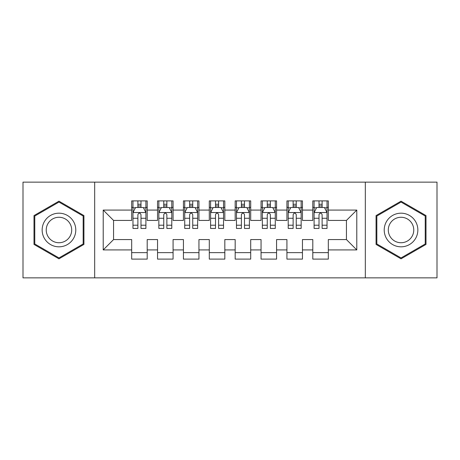 <?xml version="1.0" encoding="UTF-8"?>
<svg xmlns="http://www.w3.org/2000/svg" width="460" height="460" viewBox="0 0 460 460"><rect width="100%" height="100%" fill="white"/><g stroke="black" fill="none" stroke-linecap="round" stroke-linejoin="round"><path stroke-width="0.69" d="M365.326 277.869L437 277.869L437 182.131L365.326 182.131L365.326 277.869L94.674 277.869L94.674 182.131L23 182.131L23 277.869L94.674 277.869M365.326 182.131L94.674 182.131M103.212 249.924L103.212 210.076L131.675 210.076L131.675 220.426L113.562 220.426L113.562 239.574L103.212 249.924L131.675 249.924L131.675 259.112L147.2 259.112L147.2 249.924L157.55 249.924L157.55 259.106L173.075 259.106L173.075 249.924L183.425 249.924L183.425 259.106L198.95 259.106L198.95 249.924L209.3 249.924L209.3 259.106L224.825 259.106L224.825 249.924L235.175 249.924L235.175 259.106L250.7 259.106L250.7 249.924L261.05 249.924L261.05 259.106L276.575 259.106L276.575 249.924L286.925 249.924L286.925 259.106L302.45 259.106L302.45 249.924L312.8 249.924L312.8 259.106L328.325 259.106L328.325 239.574L346.438 239.574L346.438 220.426L328.325 220.426L328.325 210.076L356.787 210.076L356.787 249.924L328.325 249.924M328.325 210.076L328.325 200.893L312.8 200.893L312.8 210.076L302.45 210.076L302.45 200.893L286.925 200.893L286.925 210.076L276.575 210.076L276.575 200.893L261.05 200.893L261.05 210.076L250.7 210.076L250.7 200.893L235.175 200.893L235.175 210.076L224.825 210.076L224.825 200.893L209.3 200.893L209.3 210.076L198.95 210.076L198.95 200.893L183.425 200.893L183.425 210.076L173.075 210.076L173.075 200.893L157.55 200.893L157.55 210.076L147.2 210.076L147.2 200.893L131.675 200.893L131.675 210.076M302.45 249.924L302.45 239.574L312.8 239.574L312.8 249.924M356.787 210.076L346.438 220.426M276.575 249.924L276.575 239.574L286.925 239.574L286.925 249.924M312.8 210.076L312.8 220.426L302.45 220.426L302.45 210.076M250.7 249.924L250.7 239.574L261.05 239.574L261.05 249.924M286.925 210.076L286.925 220.426L276.575 220.426L276.575 210.076M224.825 249.924L224.825 239.574L235.175 239.574L235.175 249.924M261.05 210.076L261.05 220.426L250.7 220.426L250.7 210.076M198.95 249.924L198.95 239.574L209.3 239.574L209.3 249.924M235.175 210.076L235.175 220.426L224.825 220.426L224.825 210.076M173.075 249.924L173.075 239.574L183.425 239.574L183.425 249.924M209.3 210.076L209.3 220.426L198.95 220.426L198.95 210.076M147.2 249.924L147.2 239.574L157.55 239.574L157.55 249.924M183.425 210.076L183.425 220.426L173.075 220.426L173.075 210.076M113.562 239.574L131.675 239.574L131.675 249.924M157.55 210.076L157.55 220.426L147.2 220.426L147.2 210.076M312.8 207.356L314.094 207.356M327.031 207.356L328.325 207.356M286.925 207.356L288.219 207.356M301.156 207.356L302.45 207.356M261.05 207.356L262.344 207.356M275.281 207.356L276.575 207.356M235.175 207.356L236.469 207.356M249.406 207.356L250.7 207.356M209.3 207.356L210.594 207.356M223.531 207.356L224.825 207.356M183.425 207.356L184.719 207.356M197.656 207.356L198.95 207.356M157.55 207.362L158.844 207.362M171.781 207.362L173.075 207.362M131.675 207.362L132.969 207.362M145.906 207.362L147.2 207.362M131.675 252.643L147.2 252.643M157.55 252.643L173.075 252.643M183.425 252.643L198.95 252.643M209.3 252.643L224.825 252.643M235.175 252.643L250.7 252.643M261.05 252.643L276.575 252.643M286.925 252.643L302.45 252.643M312.8 252.638L328.325 252.638M103.212 210.076L113.562 220.426M346.438 239.574L356.787 249.924M83.933 215.585L58.966 201.169L33.994 215.585L33.994 244.415L58.966 258.83L83.933 244.415L83.933 215.585M376.061 215.585L376.061 244.415L401.034 258.83L426.006 244.415L426.006 215.585L401.034 201.169L376.061 215.585M140.99 204.257L137.885 204.257M145.906 225.204L140.99 225.204L140.99 228.447L145.906 228.447L145.906 212.664L143.319 207.489L135.556 207.489L132.969 212.664L132.969 228.447L137.885 228.447L137.885 225.204L132.969 225.204M132.969 212.664L132.969 200.893M145.906 212.664L145.906 200.893M137.885 207.489L137.885 200.893M140.99 200.893L140.99 207.489M140.99 225.204L140.99 214.607C139.955 212.612 138.92 212.612 137.885 214.607L137.885 225.204M140.99 207.362L137.885 207.362M166.865 204.257L163.76 204.257M171.781 225.204L166.865 225.204L166.865 228.447L171.781 228.447L171.781 212.664L169.194 207.489L161.431 207.489L158.844 212.664L158.844 228.447L163.76 228.447L163.76 225.204L158.844 225.204M158.844 212.664L158.844 200.893M171.781 212.664L171.781 200.893M163.76 207.489L163.76 200.893M166.865 200.893L166.865 207.489M166.865 225.204L166.865 214.607C165.83 212.612 164.795 212.612 163.76 214.607L163.76 225.204M166.865 207.362L163.76 207.362M192.74 204.257L189.635 204.257M197.656 225.204L192.74 225.204L192.74 228.447L197.656 228.447L197.656 212.664L195.069 207.489L187.306 207.489L184.719 212.664L184.719 228.447L189.635 228.447L189.635 225.204L184.719 225.204M184.719 212.664L184.719 200.893M197.656 212.664L197.656 200.893M189.635 207.489L189.635 200.893M192.74 200.893L192.74 207.489M192.74 225.204L192.74 214.607C191.705 212.612 190.67 212.612 189.635 214.607L189.635 225.204M192.74 207.362L189.635 207.362M73.531 221.588A16.819 16.819 0 0 0 50.56 215.435A16.819 16.819 0 0 0 44.401 238.406A16.819 16.819 0 0 0 67.379 244.565A16.819 16.819 0 0 0 73.531 221.588M69.995 223.635A12.736 12.736 0 0 0 52.601 218.971A12.736 12.736 0 0 0 47.938 236.365A12.736 12.736 0 0 0 65.331 241.028A12.736 12.736 0 0 0 69.995 223.635M58.966 257.933L34.776 243.967L34.776 216.033L58.966 202.066L83.162 216.033L83.162 243.967L58.966 257.933M415.598 221.588A16.819 16.819 0 0 0 392.627 215.435A16.819 16.819 0 0 0 386.469 238.406A16.819 16.819 0 0 0 409.446 244.565A16.819 16.819 0 0 0 415.598 221.588M412.062 223.635A12.736 12.736 0 0 0 394.668 218.971A12.736 12.736 0 0 0 390.005 236.365A12.736 12.736 0 0 0 407.399 241.028A12.736 12.736 0 0 0 412.062 223.635M401.034 257.933L376.843 243.967L376.843 216.033L401.034 202.066L425.23 216.033L425.23 243.967L401.034 257.933M218.615 204.257L215.51 204.257M223.531 225.204L218.615 225.204L218.615 228.447L223.531 228.447L223.531 212.664L220.944 207.489L213.181 207.489L210.594 212.664L210.594 228.447L215.51 228.447L215.51 225.204L210.594 225.204M210.594 212.664L210.594 200.893M223.531 212.664L223.531 200.893M215.51 207.489L215.51 200.893M218.615 200.893L218.615 207.489M218.615 225.204L218.615 214.607C217.58 212.612 216.545 212.612 215.51 214.607L215.51 225.204M218.615 207.362L215.51 207.362M244.49 204.257L241.385 204.257M249.406 225.204L244.49 225.204L244.49 228.447L249.406 228.447L249.406 212.664L246.819 207.489L239.056 207.489L236.469 212.664L236.469 228.447L241.385 228.447L241.385 225.204L236.469 225.204M236.469 212.664L236.469 200.893M249.406 212.664L249.406 200.893M241.385 207.489L241.385 200.893M244.49 200.893L244.49 207.489M244.49 225.204L244.49 214.607C243.455 212.612 242.42 212.612 241.385 214.607L241.385 225.204M244.49 207.362L241.385 207.362M270.365 204.257L267.26 204.257M275.281 225.204L270.365 225.204L270.365 228.447L275.281 228.447L275.281 212.664L272.694 207.489L264.931 207.489L262.344 212.664L262.344 228.447L267.26 228.447L267.26 225.204L262.344 225.204M262.344 212.664L262.344 200.893M275.281 212.664L275.281 200.893M267.26 207.489L267.26 200.893M270.365 200.893L270.365 207.489M270.365 225.204L270.365 214.607C269.33 212.612 268.295 212.612 267.26 214.607L267.26 225.204M270.365 207.362L267.26 207.362M296.24 204.257L293.135 204.257M301.156 225.204L296.24 225.204L296.24 228.447L301.156 228.447L301.156 212.664L298.569 207.489L290.806 207.489L288.219 212.664L288.219 228.447L293.135 228.447L293.135 225.204L288.219 225.204M288.219 212.664L288.219 200.893M301.156 212.664L301.156 200.893M293.135 207.489L293.135 200.893M296.24 200.893L296.24 207.489M296.24 225.204L296.24 214.607C295.205 212.612 294.17 212.612 293.135 214.607L293.135 225.204M296.24 207.362L293.135 207.362M322.115 204.257L319.01 204.257M327.031 225.204L322.115 225.204L322.115 228.447L327.031 228.447L327.031 212.664L324.444 207.489L316.681 207.489L314.094 212.664L314.094 228.447L319.01 228.447L319.01 225.204L314.094 225.204M314.094 212.664L314.094 200.893M327.031 212.664L327.031 200.893M319.01 207.489L319.01 200.893M322.115 200.893L322.115 207.489M322.115 225.204L322.115 214.607C321.08 212.612 320.045 212.612 319.01 214.607L319.01 225.204M322.115 207.362L319.01 207.362M145.843 212.537L133.032 212.537M132.969 207.799L135.401 207.799M143.474 207.799L145.906 207.799M137.885 218.27L132.969 218.27M145.906 218.27L140.99 218.27M140.99 205.902L137.885 205.902M171.718 212.537L158.907 212.537M158.844 207.799L161.276 207.799M169.349 207.799L171.781 207.799M163.76 218.27L158.844 218.27M171.781 218.27L166.865 218.27M166.865 205.902L163.76 205.902M197.593 212.537L184.782 212.537M184.719 207.799L187.151 207.799M195.224 207.799L197.656 207.799M189.635 218.27L184.719 218.27M197.656 218.27L192.74 218.27M192.74 205.902L189.635 205.902M223.468 212.537L210.657 212.537M210.594 207.799L213.026 207.799M221.099 207.799L223.531 207.799M215.51 218.27L210.594 218.27M223.531 218.27L218.615 218.27M218.615 205.902L215.51 205.902M249.343 212.537L236.532 212.537M236.469 207.799L238.901 207.799M246.974 207.799L249.406 207.799M241.385 218.27L236.469 218.27M249.406 218.27L244.49 218.27M244.49 205.902L241.385 205.902M275.218 212.537L262.407 212.537M262.344 207.799L264.776 207.799M272.849 207.799L275.281 207.799M267.26 218.27L262.344 218.27M275.281 218.27L270.365 218.27M270.365 205.902L267.26 205.902M301.093 212.537L288.282 212.537M288.219 207.799L290.651 207.799M298.724 207.799L301.156 207.799M293.135 218.27L288.219 218.27M301.156 218.27L296.24 218.27M296.24 205.902L293.135 205.902M326.968 212.537L314.157 212.537M314.094 207.799L316.526 207.799M324.599 207.799L327.031 207.799M319.01 218.27L314.094 218.27M327.031 218.27L322.115 218.27M322.115 205.902L319.01 205.902"/></g></svg>
